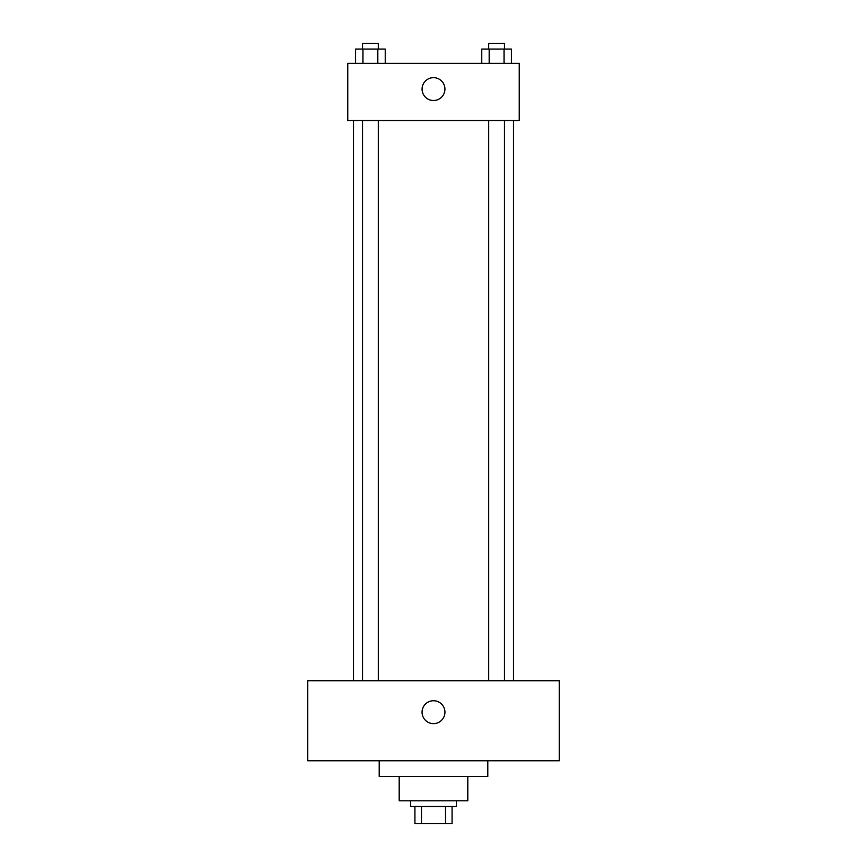 <?xml version="1.0" encoding="UTF-8"?>
<svg xmlns="http://www.w3.org/2000/svg" width="867" height="867" viewBox="0 0 867 867"><rect width="100%" height="100%" fill="white"/><g stroke="black" fill="none" stroke-linecap="round" stroke-linejoin="round"><path stroke-width="1.3" d="M445.53 806.505L445.53 823.65L414.925 823.65L414.925 806.505M445.53 823.65L452.075 823.65L452.075 806.505L452.075 823.65M456.367 800.783L456.367 806.505L410.633 806.505L410.633 800.783M421.47 806.505L421.47 823.65M467.801 776.485L467.801 800.783L399.199 800.783L399.199 776.485M487.807 760.771L487.807 776.485L379.193 776.485L379.193 760.771M559.258 760.771L307.742 760.771L307.742 680.736L559.258 680.736L559.258 760.771M433.5 700.742A11.434 11.434 0 0 1 443.405 717.898A11.434 11.434 0 0 1 423.595 717.898A11.434 11.434 0 0 1 433.5 700.742M513.535 120.524L513.535 680.736M488.717 680.736L488.717 120.524M378.283 120.524L378.283 680.736M519.246 120.524L347.754 120.524L347.754 63.356L519.246 63.356L519.246 120.524M444.934 89.084A11.434 11.434 0 0 1 427.789 98.979A11.434 11.434 0 0 1 427.789 79.179A11.434 11.434 0 0 1 444.934 89.084M511.465 63.356L511.465 49.061L481.759 49.061L481.759 63.356M504.041 49.061L504.041 63.356M489.183 49.061L489.183 63.356M488.717 49.061L488.717 43.35L504.496 43.35L504.496 49.061M385.241 63.356L385.241 49.061L355.535 49.061L355.535 63.356M377.817 49.061L377.817 63.356M362.959 49.061L362.959 63.356M362.504 49.061L362.504 43.35L378.283 43.35L378.283 49.061M353.465 120.524L353.465 680.736M504.496 680.736L504.496 120.524M362.504 120.524L362.504 680.736"/></g></svg>
